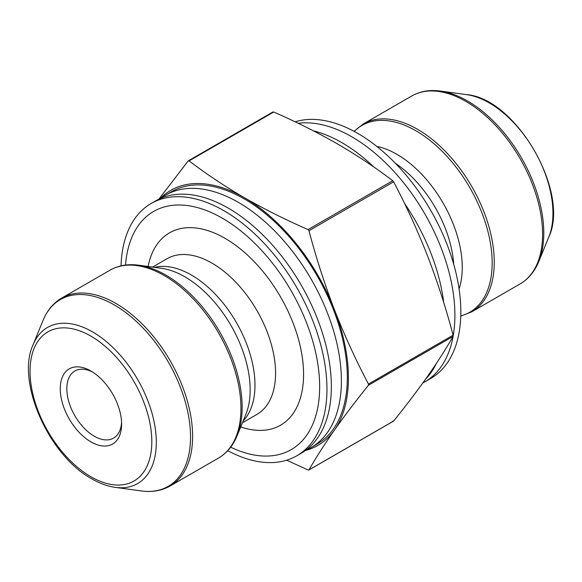 <?xml version="1.0" encoding="UTF-8"?>
<svg xmlns="http://www.w3.org/2000/svg" width="582" height="582" viewBox="0 0 582 582"><rect width="100%" height="100%" fill="white"/><g stroke="black" fill="none" stroke-linecap="round" stroke-linejoin="round"><path stroke-width="0.87" d="M158.828 199.219L188.168 160.974L189.07 160.894C206.159 173.909 224.579 186.175 244.331 197.691C264.293 209.105 285.536 219.741 308.06 229.592L308.962 230.719C316.15 257.848 324.654 284.22 334.475 309.835C344.486 335.334 355.813 360.076 368.457 384.062L368.457 385.262C355.813 400.947 344.486 415.868 334.475 430.033C324.654 444.081 316.15 457.379 308.962 469.907L308.06 469.987L286.686 460.195M308.962 469.907L393.628 421.026L392.726 421.106L393.628 421.026C406.272 405.341 417.607 390.42 427.61 376.256C437.438 362.208 445.943 348.909 453.123 336.381L453.123 335.181C445.943 308.045 437.438 281.673 427.61 256.065C417.607 230.559 406.272 205.817 393.628 181.831L392.726 180.711C375.659 167.711 357.239 155.445 337.465 143.921C317.525 132.514 296.282 121.878 273.736 112.013L272.834 112.093M188.583 160.734L189.07 160.894L273.736 112.013M422.83 382.971A145.66 84.099 -120 0 0 424.729 381.923L430.665 378.496A145.66 84.099 -120 0 0 452.992 261.776A145.66 84.099 -120 0 0 357.835 133.424A145.66 84.099 -120 0 0 295.11 121.805M453.218 335.676A145.66 84.099 -120 0 0 351.899 136.85A145.66 84.099 -120 0 0 298.202 123.289M424.729 381.923A145.66 84.099 -120 0 0 453.08 336.469M374 167.143A145.66 84.099 -120 0 0 341.86 142.648A145.66 84.099 -120 0 0 313.422 130.848M425.427 379.348A145.66 84.099 -120 0 0 436.354 363.444M443.68 302.414A145.66 84.099 -120 0 0 404.446 203.256M92.618 372.051A38.739 22.363 -120 0 0 74.845 371.003A38.739 22.363 -120 0 0 68.909 402.046A38.739 22.363 -120 0 0 94.219 436.18A38.739 22.363 -120 0 0 113.585 438.101A38.739 22.363 -120 0 0 121.565 422.183M160.094 198.637A147.21 84.994 60 0 1 244.331 197.691A147.21 84.994 60 0 1 334.475 309.835A147.21 84.994 60 0 1 334.475 430.033A147.21 84.994 60 0 1 305.485 450.461M160.719 198.367A145.66 84.099 60 0 1 165.564 195.166L171.501 191.74A145.66 84.099 60 0 1 317.161 275.839A145.66 84.099 60 0 1 317.161 444.03L311.225 447.456A145.66 84.099 60 0 1 306.03 450.053M165.564 195.166A145.66 84.099 60 0 1 311.225 279.265A145.66 84.099 60 0 1 311.225 447.456M121.027 265.858A145.66 84.099 60 0 1 151.131 203.504L155.525 200.965A145.66 84.099 60 0 1 301.185 285.064A145.66 84.099 60 0 1 301.178 453.254L296.784 455.793A145.66 84.099 60 0 1 227.737 450.679M151.131 203.504A145.66 84.099 60 0 1 296.791 287.603A145.66 84.099 60 0 1 296.784 455.793M125.523 265.057A137.527 79.399 60 0 1 225.176 219.887A137.527 79.399 60 0 1 319.62 383.48A137.527 79.399 60 0 1 230.676 447.187M90.93 441.876A43.388 25.048 60 0 1 60.252 388.74A43.388 25.048 60 0 1 90.93 371.025A43.388 25.048 60 0 1 121.609 424.162A43.388 25.048 60 0 1 90.93 441.876M368.457 385.262L453.123 336.381M368.457 384.062L453.123 335.181M308.962 230.719L393.628 181.831M308.06 229.592L392.726 180.711M538.765 261.58L548.761 237.129A90.13 52.038 -120 0 0 489.222 102.905A90.13 52.038 -120 0 0 466.48 94.626L440.312 91.054A107.845 62.267 60 0 1 467.521 100.97A107.845 62.267 60 0 1 538.765 261.58C534.647 271.59 528.427 279.04 520.112 283.914A108.47 62.623 -120 0 0 536.742 196.992A108.47 62.623 -120 0 0 465.876 101.406A108.47 62.623 -120 0 0 411.641 96.037L363.313 123.937A108.47 62.623 60 0 1 417.549 129.313A108.47 62.623 60 0 1 488.414 224.899A108.47 62.623 60 0 1 471.784 311.814L520.112 283.914M460.769 315.931A107.845 62.267 -120 0 0 488.422 233.455A107.845 62.267 -120 0 0 415.904 130.768A107.845 62.267 -120 0 0 354.242 131.416M459.074 288.905A92.363 53.326 -120 0 0 396.946 154.354A92.363 53.326 -120 0 0 376.801 146.402M453.72 264.264A89.875 51.893 -120 0 0 395.462 163.36M148.097 266.483A111.06 64.122 60 0 1 230.305 241.581A111.06 64.122 60 0 1 303.397 368.188A111.06 64.122 60 0 1 240.73 426.926M152.557 267.094L167.085 258.699A89.875 51.893 60 0 1 256.96 310.592A89.875 51.893 60 0 1 256.96 414.369L242.432 422.765M154.572 267.371A89.875 51.893 60 0 1 236.365 322.486A89.875 51.893 60 0 1 243.203 420.873M161.549 268.317A92.363 53.326 60 0 1 231.032 325.564A92.363 53.326 60 0 1 245.866 414.362L237.129 435.722A107.845 62.267 60 0 0 165.892 275.119A107.845 62.267 60 0 0 138.676 265.203L161.549 268.317M218.483 458.063A108.47 62.623 -120 0 0 218.483 332.809A108.47 62.623 -120 0 0 110.013 270.186L61.685 298.086A108.47 62.623 60 0 1 170.155 360.709A108.47 62.623 60 0 1 170.148 485.963L218.483 458.063C226.798 453.182 233.011 445.739 237.129 435.722M141.484 490.946A107.845 62.267 -120 0 0 189.266 420.299A107.845 62.267 -120 0 0 114.276 304.917A107.845 62.267 -120 0 0 43.032 320.42L33.036 344.871A90.13 52.038 60 0 1 92.574 331.907A90.13 52.038 60 0 1 155.249 428.337A90.13 52.038 60 0 1 115.316 487.374L141.484 490.946C152.215 492.387 161.774 490.728 170.148 485.963M90.93 476.753A86.107 49.71 -120 0 0 143.659 401.74A86.107 49.71 -120 0 0 38.201 340.856A86.107 49.71 -120 0 0 90.93 476.753M308.795 470.06L393.461 421.179M188.328 160.821L272.994 111.94M471.784 311.814L460.769 316.142M363.313 123.937L354.06 131.321M440.312 91.054C429.581 89.613 420.022 91.272 411.641 96.037M548.761 237.129C570.316 192.424 515.979 98.307 466.48 94.626M110.013 270.186C118.393 265.421 127.945 263.762 138.676 265.203M61.685 298.086C53.369 302.96 47.149 310.41 43.032 320.42M33.036 344.871C15.918 381.705 48.932 455.815 91.891 478.884C99.864 483.482 107.67 486.312 115.316 487.374"/></g></svg>
